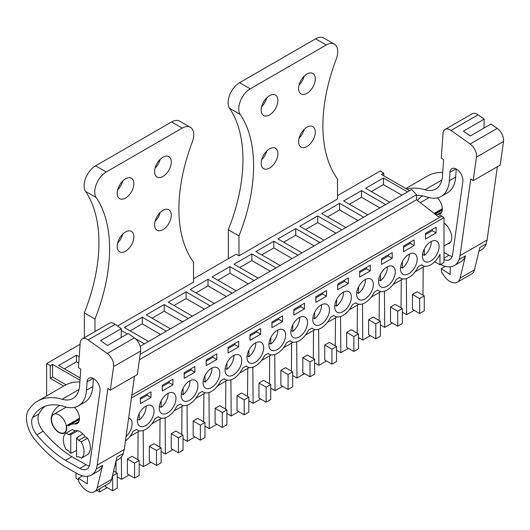 <?xml version="1.0" encoding="UTF-8"?>
<svg xmlns="http://www.w3.org/2000/svg" width="530" height="530" viewBox="0 0 530 530"><rect width="100%" height="100%" fill="white"/><g stroke="black" fill="none" stroke-linecap="round" stroke-linejoin="round"><path stroke-width="0.79" d="M139.436 359.724L416.58 199.717L438.277 216.664L440.549 215.346L444.001 217.578L444.001 262.436L439.973 264.761L439.973 254.301A16.278 9.401 120 0 1 422.708 265.563A16.278 9.401 120 0 1 421.635 264.761L418.124 266.789A16.278 9.401 120 0 1 400.779 278.23A16.278 9.401 120 0 1 399.706 277.422L396.195 279.449A16.278 9.401 120 0 1 378.851 290.89A16.278 9.401 120 0 1 377.777 290.082L374.266 292.11A16.278 9.401 120 0 1 356.915 303.551A16.278 9.401 120 0 1 355.849 302.743L352.337 304.77A16.278 9.401 120 0 1 334.986 316.211A16.278 9.401 120 0 1 333.92 315.403L330.409 317.43A16.278 9.401 120 0 1 313.058 328.872A16.278 9.401 120 0 1 311.991 328.063L308.48 330.091A16.278 9.401 120 0 1 291.129 341.532A16.278 9.401 120 0 1 290.062 340.724L286.551 342.751A16.278 9.401 120 0 1 269.2 354.192A16.278 9.401 120 0 1 268.127 353.384L264.622 355.411A16.278 9.401 120 0 1 247.272 366.853A16.278 9.401 120 0 1 246.198 366.044L242.687 368.072A16.278 9.401 120 0 1 225.343 379.513A16.278 9.401 120 0 1 224.269 378.712L220.758 380.732A16.278 9.401 120 0 1 203.414 392.173A16.278 9.401 120 0 1 202.341 391.372L198.829 393.399A16.278 9.401 120 0 1 181.479 404.834A16.278 9.401 120 0 1 180.412 404.032L176.901 406.059A16.278 9.401 120 0 1 159.55 417.494A16.278 9.401 120 0 1 158.483 416.693L154.972 418.72A16.278 9.401 120 0 1 137.621 430.161A16.278 9.401 120 0 1 136.554 429.353L133.043 431.38A16.278 9.401 120 0 1 125.438 440.96M337.524 195.643L380.116 171.051L383.74 173.144L383.74 175.774M424.722 266.259L415.043 271.85M402.793 278.919L393.108 284.511M380.865 291.579L371.179 297.171M358.936 304.24L349.25 309.831M337.007 316.9L327.321 322.492M315.078 329.561L305.393 335.152M293.143 342.228L283.464 347.812M271.214 354.888L261.535 360.473M249.285 367.548L239.606 373.14M227.357 380.209L217.671 385.8M205.428 392.869L195.742 398.461M183.499 405.529L173.814 411.121M161.57 418.19L151.885 423.781M139.642 430.85L129.956 436.442M46.62 395.93L46.62 363.593L50.251 365.687L50.251 378.314L63.693 386.072M239.613 82.687L250.266 88.835A16.278 9.401 120 0 0 240.222 114.427A148.108 85.509 120 0 1 238.984 235.916L228.331 229.768A148.108 85.509 120 0 0 229.576 108.279A16.278 9.401 120 0 1 239.613 82.687L315.589 38.822A16.278 9.401 120 0 1 323.731 38.021L334.377 44.169A16.278 9.401 120 0 1 336.278 58.969A148.108 85.509 120 0 0 337.524 179.027L337.524 198.969L238.984 255.857L236.102 254.195L193.51 278.787M80.09 344.268L46.62 363.593M444.001 217.578L131.44 398.03M425.438 239.063L436.091 232.915L436.091 227.264L425.438 233.412L425.438 239.063M271.936 322.035L271.936 327.686L282.583 321.538L282.583 315.887L271.936 322.035M368.979 278.555A11.806 6.817 120 0 0 358.293 287.406A11.806 6.817 120 0 0 359.075 299.543A11.806 6.817 120 0 0 360.976 300.093A11.806 6.817 120 0 0 371.656 291.242A11.806 6.817 120 0 0 370.881 279.098A11.806 6.817 120 0 0 368.979 278.555M359.651 277.044L370.298 270.896L370.298 265.245L359.651 271.393L359.651 277.044M337.723 284.053L337.723 289.705L348.369 283.557L348.369 277.906L337.723 284.053M403.509 246.072L403.509 251.723L414.162 245.576L414.162 239.924L403.509 246.072M390.908 265.894A11.806 6.817 120 0 0 380.222 274.745A11.806 6.817 120 0 0 381.004 286.882A11.806 6.817 120 0 0 382.905 287.426A11.806 6.817 120 0 0 393.585 278.581A11.806 6.817 120 0 0 392.809 266.438A11.806 6.817 120 0 0 390.908 265.894M381.58 264.384L392.233 258.236L392.233 252.585L381.58 258.733L381.58 264.384M347.051 291.215A11.806 6.817 120 0 0 336.365 300.066A11.806 6.817 120 0 0 337.146 312.203A11.806 6.817 120 0 0 339.048 312.753A11.806 6.817 120 0 0 349.727 303.902A11.806 6.817 120 0 0 348.945 291.758A11.806 6.817 120 0 0 347.051 291.215M250.001 340.346L260.654 334.198L260.654 328.554L250.001 334.702L250.001 340.346M293.865 309.374L293.865 315.025L304.511 308.877L304.511 303.226L293.865 309.374M140.357 403.655L151.004 397.507L151.004 391.856L140.357 398.003L140.357 403.655M325.115 303.875A11.806 6.817 120 0 0 314.436 312.726A11.806 6.817 120 0 0 315.217 324.863A11.806 6.817 120 0 0 317.119 325.413A11.806 6.817 120 0 0 327.798 316.562A11.806 6.817 120 0 0 327.017 304.425A11.806 6.817 120 0 0 325.115 303.875M162.286 390.994L172.932 384.846L172.932 379.195L162.286 385.343L162.286 390.994M194.861 372.186L194.861 366.535L184.215 372.683L184.215 378.327L194.861 372.186L191.005 369.953L191.005 368.761M207.469 388.715A11.806 6.817 120 0 0 218.148 379.864A11.806 6.817 120 0 0 217.373 367.727A11.806 6.817 120 0 0 215.471 367.184A11.806 6.817 120 0 0 204.785 376.028A11.806 6.817 120 0 0 205.567 388.172A11.806 6.817 120 0 0 207.469 388.715M228.072 353.007L238.725 346.858L238.725 341.214L228.072 347.362L228.072 353.007M206.144 360.022L206.144 365.667L216.79 359.519L216.79 353.874L206.144 360.022M185.54 401.376A11.806 6.817 120 0 0 196.219 392.531A11.806 6.817 120 0 0 195.438 380.388A11.806 6.817 120 0 0 193.543 379.844A11.806 6.817 120 0 0 182.857 388.689A11.806 6.817 120 0 0 183.638 400.832A11.806 6.817 120 0 0 185.54 401.376M171.614 392.505A11.806 6.817 120 0 0 160.928 401.349A11.806 6.817 120 0 0 161.71 413.493A11.806 6.817 120 0 0 163.611 414.036A11.806 6.817 120 0 0 174.29 405.192A11.806 6.817 120 0 0 173.509 393.048A11.806 6.817 120 0 0 171.614 392.505M141.676 426.696A11.806 6.817 120 0 0 152.362 417.852A11.806 6.817 120 0 0 151.58 405.708A11.806 6.817 120 0 0 149.679 405.165A11.806 6.817 120 0 0 138.999 414.009A11.806 6.817 120 0 0 139.781 426.153A11.806 6.817 120 0 0 141.676 426.696M404.834 274.765A11.806 6.817 120 0 0 415.513 265.921A11.806 6.817 120 0 0 414.738 253.777A11.806 6.817 120 0 0 412.837 253.234A11.806 6.817 120 0 0 402.157 262.078A11.806 6.817 120 0 0 402.933 274.222A11.806 6.817 120 0 0 404.834 274.765M295.183 338.074A11.806 6.817 120 0 0 305.87 329.223A11.806 6.817 120 0 0 305.088 317.086A11.806 6.817 120 0 0 303.186 316.536A11.806 6.817 120 0 0 292.507 325.387A11.806 6.817 120 0 0 293.289 337.524A11.806 6.817 120 0 0 295.183 338.074M237.4 354.517A11.806 6.817 120 0 0 226.721 363.368A11.806 6.817 120 0 0 227.496 375.512A11.806 6.817 120 0 0 229.397 376.055A11.806 6.817 120 0 0 240.077 367.204A11.806 6.817 120 0 0 239.302 355.067A11.806 6.817 120 0 0 237.4 354.517M326.44 296.217L326.44 290.566L315.794 296.714L315.794 302.365L326.44 296.217L322.584 293.991L322.584 292.792M126.054 436.521A11.806 6.817 120 0 0 129.651 418.369A11.806 6.817 120 0 0 128.651 417.965M259.329 341.857A11.806 6.817 120 0 0 248.649 350.708A11.806 6.817 120 0 0 249.425 362.851A11.806 6.817 120 0 0 251.326 363.394A11.806 6.817 120 0 0 262.012 354.543A11.806 6.817 120 0 0 261.23 342.406A11.806 6.817 120 0 0 259.329 341.857M426.763 262.105A11.806 6.817 120 0 0 437.449 253.26A11.806 6.817 120 0 0 436.667 241.117A11.806 6.817 120 0 0 434.766 240.574A11.806 6.817 120 0 0 424.086 249.418A11.806 6.817 120 0 0 424.861 261.562A11.806 6.817 120 0 0 426.763 262.105M281.258 329.196A11.806 6.817 120 0 0 270.578 338.047A11.806 6.817 120 0 0 271.353 350.184A11.806 6.817 120 0 0 273.255 350.734A11.806 6.817 120 0 0 283.941 341.883A11.806 6.817 120 0 0 283.159 329.746A11.806 6.817 120 0 0 281.258 329.196M439.973 264.761L434.733 261.74M79.99 380.229L52.523 364.375L50.251 365.687M80.149 377.963L58.591 365.521L76.433 355.219L76.433 361.864L64.349 368.84M79.202 356.816L76.433 355.219M144.432 343.831L135.064 338.418M127.366 333.979L121.291 330.468M148.519 341.472L124.384 327.533L142.226 317.231L142.226 323.883L130.135 330.859M166.36 331.171L142.226 317.231M170.448 328.812L146.313 314.873L164.154 304.571L164.154 311.223L152.07 318.199M188.289 318.51L164.154 304.571M192.377 316.152L168.242 302.213L186.083 291.911L186.083 298.556L173.999 305.538M210.218 305.85L186.083 291.911M214.305 303.485L190.171 289.552L208.012 279.25L208.012 285.895L195.928 292.878M232.147 293.189L208.012 279.25M236.234 290.824L212.099 276.892L229.94 266.59L229.94 273.235L217.856 280.218M254.082 280.522L229.94 266.59M258.163 278.164L234.028 264.231L251.876 253.93L251.876 260.575L239.785 267.557M276.011 267.862L251.876 253.93M280.098 265.503L255.957 251.571L273.805 241.269L273.805 247.914L261.714 254.89M297.94 255.202L273.805 241.269M302.027 252.843L277.892 238.911L295.733 228.609L295.733 235.254L283.643 242.23M319.868 242.541L295.733 228.609M323.956 240.183L299.821 226.25L317.662 215.948L317.662 222.593L305.572 229.569M341.797 229.881L317.662 215.948M345.885 227.522L321.75 213.59L339.591 203.288L339.591 209.933L327.507 216.909M363.726 217.22L339.591 203.288M367.813 214.862L343.678 200.93L361.52 190.628L361.52 197.273L349.436 204.249M385.654 204.56L361.52 190.628M389.742 202.202L365.607 188.263L383.448 177.961L383.448 184.612L371.364 191.588M407.583 191.9L383.448 177.961M409.63 190.72L381.467 174.456L383.74 173.144M441.702 216.247L131.844 395.142M437.329 197.875A10.58 6.108 60 0 1 437.833 198.28M75.982 472.906L76.062 478.391L78.586 479.849M99.58 488.759L99.607 491.979L96.805 490.363M115.971 472.416L116.057 460.855M107.173 487.613L99.607 491.979M112.645 490.767L112.645 475.814L117.249 473.158L117.249 488.11L112.645 490.767L105.45 486.613L105.45 485.374M137.899 459.755L138.111 431.731M121.363 456.94L121.536 479.319L117.249 476.848M129.101 474.953L121.536 479.319M134.574 478.106L139.178 475.45L139.178 460.497L131.983 456.343L127.379 459L127.379 473.952L134.574 478.106L134.574 463.154L127.379 459M159.828 447.095L160.04 419.071M143.193 430.499L143.464 466.658L139.178 464.181M151.03 462.292L143.464 466.658M156.502 465.446L161.107 462.789L161.107 447.837L153.912 443.683L149.308 446.339L149.308 461.292L156.502 465.446L156.502 450.493L149.308 446.339M181.757 434.434L181.969 406.411M165.121 417.839L165.393 453.998L161.107 451.52M172.965 449.625L165.393 453.998M178.431 452.786L183.035 450.129L183.035 435.17L175.841 431.016L171.236 433.679L171.236 448.632L178.431 452.786L178.431 437.833L171.236 433.679M203.686 421.774L203.898 393.75M187.05 405.178L187.322 441.338L183.035 438.86M194.894 436.965L187.322 441.338M200.36 440.125L204.964 437.469L204.964 422.509L197.769 418.356L193.165 421.019L193.165 435.971L200.36 440.125L200.36 425.173L193.165 421.019M225.621 409.114L225.826 381.09M208.979 392.518L209.251 428.677L204.964 426.2M216.823 424.305L209.251 428.677M222.289 427.465L226.893 424.802L226.893 409.849L219.698 405.695L215.094 408.358L215.094 423.311L222.289 427.465L222.289 412.512L215.094 408.358M247.55 396.453L247.762 368.43M230.908 379.858L231.179 416.017L226.893 413.539M238.752 411.644L231.179 416.017M244.217 414.804L248.822 412.141L248.822 397.189L241.627 393.035L237.023 395.691L237.023 410.651L244.217 414.804L244.217 399.845L237.023 395.691M269.478 383.793L269.69 355.769M252.836 367.197L253.115 403.356L248.822 400.879M260.68 398.984L253.115 403.356M266.146 402.144L270.75 399.481L270.75 384.528L263.556 380.374L258.951 383.031L258.951 397.99L266.146 402.144L266.146 387.185L258.951 383.031M291.407 371.132L291.619 343.109M274.765 354.537L275.043 390.696L270.75 388.218M282.609 386.324L275.043 390.696M288.081 389.484L292.686 386.82L292.686 371.868L285.491 367.714L280.887 370.371L280.887 385.33L288.081 389.484L288.081 374.525L280.887 370.371M313.336 358.472L313.548 330.448M296.694 341.876L296.972 378.036L292.686 375.558M304.538 373.663L296.972 378.036M310.01 376.817L314.615 374.16L314.615 359.208L307.42 355.054L302.815 357.71L302.815 372.663L310.01 376.817L310.01 361.864L302.815 357.71M335.265 345.812L335.477 317.788M318.629 329.216L318.901 365.369L314.615 362.898M326.467 361.003L318.901 365.369M331.939 364.156L336.543 361.5L336.543 346.547L329.349 342.393L324.744 345.05L324.744 360.002L331.939 364.156L331.939 349.204L324.744 345.05M357.193 333.151L357.406 305.121M340.558 316.556L340.83 352.708L336.543 350.237M348.402 348.342L340.83 352.708M353.868 351.496L358.472 348.839L358.472 333.887L351.277 329.733L346.673 332.389L346.673 347.342L353.868 351.496L353.868 336.543L346.673 332.389M379.122 320.484L379.334 292.461M362.487 303.889L362.758 340.048L358.472 337.577M370.331 335.682L362.758 340.048M375.796 338.836L380.401 336.179L380.401 321.226L373.206 317.072L368.602 319.729L368.602 334.682L375.796 338.836L375.796 323.883L368.602 319.729M401.058 307.824L401.263 279.8M384.416 291.228L384.687 327.388L380.401 324.91M392.26 323.022L384.687 327.388M397.725 326.175L402.33 323.519L402.33 308.566L395.135 304.412L390.531 307.069L390.531 322.021L397.725 326.175L397.725 311.223L390.531 307.069M422.986 295.164L423.198 267.14M406.344 278.568L406.623 314.727L402.33 312.25M414.188 310.355L406.623 314.727M419.654 313.515L424.258 310.858L424.258 295.906L417.064 291.752L412.459 294.408L412.459 309.361L419.654 313.515L419.654 298.562L412.459 294.408M65.998 384.78L52.523 377.002L50.251 378.314M52.523 364.375L52.523 377.002M76.565 437.946A12.21 7.049 60 0 1 78.626 440.364L84.959 436.713L87.576 438.224L81.249 441.881A14.655 8.46 60 0 1 81.249 458.212L78.626 456.701A12.21 7.049 60 0 1 76.565 456.734L76.565 437.946L82.826 433.871M66.104 433.136L68.721 434.646L75.055 430.989L72.438 429.479L66.104 433.136A14.655 8.46 60 0 0 66.104 449.466L68.721 450.977A12.21 7.049 60 0 0 70.781 453.395L76.565 450.447M68.721 434.646A12.21 7.049 60 0 1 70.781 434.613L77.837 430.771M58.943 432.182A10.58 6.108 60 0 1 52.026 422.854A10.58 6.108 60 0 1 53.649 414.374A10.58 6.108 60 0 1 58.943 414.904A10.58 6.108 60 0 1 65.853 424.225A10.58 6.108 60 0 1 64.229 432.705A10.58 6.108 60 0 1 58.943 432.182M436.091 232.915L432.235 230.689L432.235 229.49M425.438 234.605L432.235 230.689M282.583 321.538L278.727 319.312L278.727 318.119M271.936 323.234L278.727 319.312M370.298 270.896L366.442 268.67L366.442 267.471M359.651 272.592L366.442 268.67M348.369 283.557L344.513 281.331L344.513 280.131M337.723 285.253L344.513 281.331M414.162 245.576L410.306 243.349L410.306 242.15M403.509 247.265L410.306 243.349M392.233 258.236L388.371 256.01L388.371 254.811M381.58 259.932L388.371 256.01M260.654 334.198L256.798 331.972L256.798 330.78M250.001 335.894L256.798 331.972M304.511 308.877L300.656 306.651L300.656 305.452M293.865 310.573L300.656 306.651M151.004 397.507L147.148 395.281L147.148 394.082M140.357 399.203L147.148 395.281M172.932 384.846L169.077 382.62L169.077 381.421M162.286 386.536L169.077 382.62M184.215 373.875L191.005 369.953M238.725 346.858L234.869 344.632L234.869 343.44M228.072 348.555L234.869 344.632M216.79 359.519L212.934 357.293L212.934 356.1M206.144 361.215L212.934 357.293M315.794 297.913L322.584 293.991M140.178 346.289L411.664 189.541L416.58 194.729L416.58 199.717M78.751 363.196L76.433 361.864M121.615 337.299L121.171 337.047M160.603 334.49L142.226 323.883M182.532 321.829L164.154 311.223M204.461 309.169L186.083 298.556M226.396 296.508L208.012 285.895M248.325 283.848L229.94 273.235M270.254 271.188L251.876 260.575M292.182 258.527L273.805 247.914M314.111 245.867L295.733 235.254M336.04 233.207L317.662 222.593M357.969 220.546L339.591 209.933M379.904 207.886L361.52 197.273M401.833 195.219L383.448 184.612M117.249 473.158L113.605 471.051M139.178 460.497L134.574 463.154M161.107 447.837L156.502 450.493M183.035 435.17L178.431 437.833M204.964 422.509L200.36 425.173M226.893 409.849L222.289 412.512M248.822 397.189L244.217 399.845M270.75 384.528L266.146 387.185M292.686 371.868L288.081 374.525M314.615 359.208L310.01 361.864M336.543 346.547L331.939 349.204M358.472 333.887L353.868 336.543M380.401 321.226L375.796 323.883M402.33 308.566L397.725 311.223M424.258 295.906L419.654 298.562M81.249 441.881L78.626 440.364M81.249 458.212L87.576 454.554A14.655 8.46 -120 0 0 87.576 438.224M70.781 453.395L70.781 434.613M422.542 254.427L424.318 255.447A11.806 6.817 120 0 0 431.215 241.455M424.318 255.447L424.318 248.941M400.614 267.087L402.389 268.107A11.806 6.817 120 0 0 409.286 254.115M402.389 268.107L402.389 261.601M378.685 279.747L380.46 280.767A11.806 6.817 120 0 0 387.357 266.782M380.46 280.767L380.46 274.262M356.756 292.408L358.532 293.435A11.806 6.817 120 0 0 365.422 279.442M358.532 293.435L358.532 286.922M334.827 305.068L336.603 306.095A11.806 6.817 120 0 0 343.493 292.103M336.603 306.095L336.603 299.582M312.899 317.728L314.668 318.755A11.806 6.817 120 0 0 321.564 304.763M314.668 318.755L314.668 312.243M290.963 330.389L292.739 331.416A11.806 6.817 120 0 0 299.635 317.424M292.739 331.416L292.739 324.903M269.035 343.049L270.81 344.076A11.806 6.817 120 0 0 277.707 330.084M270.81 344.076L270.81 337.564M247.106 355.709L248.881 356.736A11.806 6.817 120 0 0 255.778 342.744M248.881 356.736L248.881 350.231M225.177 368.37L226.953 369.397A11.806 6.817 120 0 0 233.849 355.405M226.953 369.397L226.953 362.891M203.248 381.03L205.024 382.057A11.806 6.817 120 0 0 211.921 368.065M205.024 382.057L205.024 375.551M181.32 393.697L183.095 394.717A11.806 6.817 120 0 0 189.985 380.725M183.095 394.717L183.095 388.212M159.391 406.358L161.166 407.378A11.806 6.817 120 0 0 168.056 393.386M161.166 407.378L161.166 400.872M137.462 419.018L139.231 420.038A11.806 6.817 120 0 0 146.128 406.046M139.231 420.038L139.231 413.533M478.908 251.352L481.379 249.922A28.488 16.45 -120 0 0 486.149 243.926L487.083 240.037L460.033 255.652L470.766 178.908L473.151 180.697L476.45 157.125A10.176 5.876 -120 0 0 470.15 144.008L451.017 130.446A10.176 5.876 -120 0 0 445.12 129.419A10.176 5.876 -120 0 0 443.034 133.441L441.285 158.079L443.623 159.669L442.451 176.132A32.562 18.802 -120 0 1 435.779 188.991A32.562 18.802 -120 0 1 424.967 189.773A73.259 42.294 -120 0 0 406.715 189.038M487.083 240.037L497.339 166.738M450.295 266.815L450.102 274.414L441.304 268.69L441.569 272.135L443.371 274.904A14.655 8.46 -120 0 0 457.324 282.218L471.713 273.911A14.655 8.46 -120 0 0 474.449 269.869L479.816 247.583L486.149 243.926M440.589 264.41A28.488 16.45 -120 0 0 454.329 265.543A28.488 16.45 -120 0 0 459.093 259.541L460.033 255.652M459.093 259.541L465.426 255.891L460.06 278.177A14.655 8.46 -120 0 1 457.324 282.218M442.709 172.522A73.259 42.294 -120 0 0 427.697 175.92L405.848 188.534M484.009 128.075L484.168 119.151L478.073 114.831A10.176 5.876 -120 0 0 472.17 113.804L445.12 129.419M484.168 119.151L463.452 131.115L470.315 135.985L491.032 124.02L497.2 128.386L470.15 144.008M473.151 180.697L500.201 165.082L503.5 141.51A10.176 5.876 -120 0 0 497.2 128.386M456.244 169.01L455.667 177.073A39.611 22.87 -120 0 1 447.552 192.721L441.218 196.378A39.611 22.87 -120 0 1 427.399 197.12A65.389 37.756 -120 0 0 416.58 195.292M441.218 196.378A39.611 22.87 -120 0 0 449.341 180.73L449.937 172.29A9.202 5.313 -120 0 1 449.99 171.799A9.202 5.313 -120 0 1 451.825 168.659A9.202 5.313 -120 0 1 459.358 171.607A9.202 5.313 -120 0 1 462.862 181.459L452.627 254.652A14.429 8.328 -120 0 1 449.745 259.581A14.429 8.328 -120 0 1 444.001 259.587M454.329 265.543L460.663 261.886A28.488 16.45 -120 0 0 465.426 255.891M444.001 252.465L448.983 255.274A14.429 8.328 -120 0 0 452.183 256.487M445.346 266.358L441.304 268.69M447.366 244.025A12.614 7.287 -120 0 0 449.162 243.456A12.614 7.287 -120 0 0 451.295 234.088A12.614 7.287 -120 0 0 444.001 222.978M441.722 212.079L437.508 214.511A10.991 6.347 -120 0 0 440.033 214.021A10.991 6.347 -120 0 0 437.435 197.849M437.508 214.511A19.789 11.428 -120 0 0 435.547 214.531M422.794 195.915A41.771 24.115 -120 0 0 421.966 196.358A41.771 24.115 -120 0 0 417.481 200.419M116.063 460.835L118.534 459.411A28.488 16.45 -120 0 0 123.298 453.415L124.239 449.519L97.182 465.141L107.921 388.397L110.306 390.186L113.599 366.614A10.176 5.876 -120 0 0 107.299 353.497L88.172 339.935A10.176 5.876 -120 0 0 82.269 338.909A10.176 5.876 -120 0 0 80.189 342.93L78.44 367.562L80.772 369.152L79.606 385.615A32.562 18.802 -120 0 1 72.935 398.481A32.562 18.802 -120 0 1 62.123 399.262A73.259 42.294 -120 0 0 37.796 401.025A73.259 42.294 -120 0 0 29.978 408.087L28.011 410.743A23.983 13.846 -120 0 0 29.203 430.32A21.975 12.687 -120 0 0 34.589 439.264A93.611 54.047 -120 0 0 61.752 464.558L63.958 466.036A26.049 15.039 -120 0 0 65.66 467.089L77.473 473.747A28.488 16.45 -120 0 0 91.485 475.026A28.488 16.45 -120 0 0 96.248 469.03L97.182 465.141M124.239 449.519L134.487 376.22M87.45 476.304L87.258 483.903L78.46 478.179L78.725 481.624L80.527 484.393A14.655 8.46 -120 0 0 94.472 491.708L108.862 483.4A14.655 8.46 -120 0 0 111.605 479.358L116.971 457.065L123.298 453.415M96.248 469.03L102.582 465.373L97.215 487.666A14.655 8.46 -120 0 1 94.472 491.708M79.864 382.011A73.259 42.294 -120 0 0 64.846 385.409L37.796 401.025M121.165 337.564L121.324 328.64L115.229 324.314A10.176 5.876 -120 0 0 109.326 323.287L82.269 338.909M121.324 328.64L100.607 340.604L107.464 345.467L128.187 333.502L134.355 337.875L107.299 353.497M110.306 390.186L137.356 374.564L140.655 350.999A10.176 5.876 -120 0 0 134.355 337.875M65.508 460.351L79.805 468.421A14.429 8.328 -120 0 0 86.9 469.063A14.429 8.328 -120 0 0 89.775 464.141L100.018 390.941A9.202 5.313 -120 0 0 96.506 381.096A9.202 5.313 -120 0 0 88.974 378.142A9.202 5.313 -120 0 0 87.145 381.289A9.202 5.313 -120 0 0 87.092 381.779L86.489 390.219A39.611 22.87 -120 0 1 78.374 405.861A39.611 22.87 -120 0 1 64.554 406.609A65.389 37.756 -120 0 0 41.731 407.842A65.389 37.756 -120 0 0 32.588 417.58A13.879 8.01 -120 0 0 36.848 434.865A93.611 54.047 -120 0 0 65.508 460.351L71.841 456.701L86.138 464.764A14.429 8.328 -120 0 0 89.338 465.969M91.485 475.026L97.818 471.375A28.488 16.45 -120 0 0 102.582 465.373M45.05 406.278A65.389 37.756 -120 0 0 38.922 413.93A13.879 8.01 -120 0 0 43.175 431.208A93.611 54.047 -120 0 0 71.841 456.701M78.374 405.861L84.707 402.21A39.611 22.87 -120 0 0 92.823 386.562L86.489 390.219M93.393 378.5L92.823 386.562M82.494 475.847L78.46 478.179M85.443 436.992A12.614 7.287 -120 0 0 80.004 431.718A12.614 7.287 -120 0 0 74.571 430.711M78.877 421.562L74.664 424A10.991 6.347 -120 0 0 77.188 423.51A10.991 6.347 -120 0 0 74.591 407.338M74.664 424A19.789 11.428 -120 0 0 70.112 424.881A19.789 11.428 -120 0 0 69.138 425.563A2.034 1.173 -120 0 1 69.039 425.636A2.034 1.173 -120 0 1 68.012 425.53A2.034 1.173 -120 0 0 66.992 425.431A2.034 1.173 -120 0 0 66.621 426.809A3.253 1.881 -120 0 1 66.687 427.319A10.991 6.347 -120 0 1 66.462 430.135A10.991 6.347 -120 0 1 64.435 433.056A10.991 6.347 -120 0 1 55.08 429.101A10.991 6.347 -120 0 1 51.417 416.944A41.771 24.115 -120 0 1 59.121 405.848A41.771 24.115 -120 0 1 59.95 405.404M334.377 44.169A16.278 9.401 120 0 0 326.241 44.97L250.266 88.835M238.984 235.916L238.984 255.857M315.304 132.036A11.806 6.817 120 0 0 312.859 126.637A11.806 6.817 120 0 0 303.763 129.797A11.806 6.817 120 0 0 298.609 141.676A11.806 6.817 120 0 0 301.053 147.082A11.806 6.817 120 0 0 310.149 143.915A11.806 6.817 120 0 0 315.304 132.036M298.609 88.503A11.806 6.817 120 0 0 301.053 93.909A11.806 6.817 120 0 0 310.149 90.749A11.806 6.817 120 0 0 315.304 78.871A11.806 6.817 120 0 0 312.859 73.465A11.806 6.817 120 0 0 303.763 76.625A11.806 6.817 120 0 0 298.609 88.503M261.197 163.273A11.806 6.817 120 0 0 263.642 168.679A11.806 6.817 120 0 0 272.738 165.519A11.806 6.817 120 0 0 277.892 153.64A11.806 6.817 120 0 0 275.448 148.234A11.806 6.817 120 0 0 266.351 151.401A11.806 6.817 120 0 0 261.197 163.273M261.197 110.107A11.806 6.817 120 0 0 263.642 115.507A11.806 6.817 120 0 0 272.738 112.347A11.806 6.817 120 0 0 277.892 100.468A11.806 6.817 120 0 0 275.448 95.069A11.806 6.817 120 0 0 266.351 98.229A11.806 6.817 120 0 0 261.197 110.107M228.331 229.768L228.331 258.68M299.086 138.191A11.806 6.817 120 0 0 304.18 129.373M299.086 85.025A11.806 6.817 120 0 0 304.18 76.201M261.674 159.795A11.806 6.817 120 0 0 266.769 150.977M261.674 106.623A11.806 6.817 120 0 0 266.769 97.805M95.605 165.83L106.252 171.978A16.278 9.401 120 0 0 96.215 197.571A148.108 85.509 120 0 1 94.969 319.06L84.323 312.912A148.108 85.509 120 0 0 85.562 191.423A16.278 9.401 120 0 1 95.605 165.83L171.581 121.966A16.278 9.401 120 0 1 179.723 121.165L190.369 127.313A16.278 9.401 120 0 1 192.271 142.113A148.108 85.509 120 0 0 193.51 262.171L193.51 282.112L117.554 325.963M190.369 127.313A16.278 9.401 120 0 0 182.227 128.114L106.252 171.978M94.969 319.06L94.969 331.575M171.296 215.18A11.806 6.817 120 0 0 168.851 209.781A11.806 6.817 120 0 0 159.755 212.941A11.806 6.817 120 0 0 154.601 224.819A11.806 6.817 120 0 0 157.046 230.225A11.806 6.817 120 0 0 166.142 227.059A11.806 6.817 120 0 0 171.296 215.18M154.601 171.647A11.806 6.817 120 0 0 157.046 177.053A11.806 6.817 120 0 0 166.142 173.893A11.806 6.817 120 0 0 171.296 162.014A11.806 6.817 120 0 0 168.851 156.608A11.806 6.817 120 0 0 159.755 159.768A11.806 6.817 120 0 0 154.601 171.647M117.19 246.417A11.806 6.817 120 0 0 119.634 251.823A11.806 6.817 120 0 0 128.73 248.663A11.806 6.817 120 0 0 133.878 236.784A11.806 6.817 120 0 0 131.433 231.378A11.806 6.817 120 0 0 122.344 234.538A11.806 6.817 120 0 0 117.19 246.417M117.19 193.251A11.806 6.817 120 0 0 119.634 198.651A11.806 6.817 120 0 0 128.73 195.49A11.806 6.817 120 0 0 133.878 183.612A11.806 6.817 120 0 0 131.433 178.206A11.806 6.817 120 0 0 122.344 181.373A11.806 6.817 120 0 0 117.19 193.251M84.323 312.912L84.323 337.723M155.078 221.335A11.806 6.817 120 0 0 160.166 212.517M155.078 168.169A11.806 6.817 120 0 0 160.166 159.345M117.667 242.939A11.806 6.817 120 0 0 122.755 234.114M117.667 189.766A11.806 6.817 120 0 0 122.755 180.949M140.192 354.298L416.58 194.729M474.449 269.869L460.06 278.177M441.861 180.021L424.967 189.773M478.073 114.831L451.017 130.446M503.5 141.51L476.45 157.125M448.983 255.274L444.001 258.15M455.667 177.073L449.341 180.73M455.913 168.838L449.937 172.29M442.298 209.443L434.673 213.848M111.605 479.358L97.215 487.666M79.016 389.504L62.123 399.262M115.229 324.314L88.172 339.935M140.655 350.999L113.599 366.614M86.138 464.764L79.805 468.421M43.175 431.208L36.848 434.865M38.922 413.93L32.588 417.58M93.068 378.327L87.092 381.779M79.454 418.925L68.012 425.53M51.847 416.699L51.417 416.944M315.589 38.822L326.241 44.97M229.576 108.279L240.222 114.427M171.581 121.966L182.227 128.114M85.562 191.423L96.215 197.571M444.001 245.966L450.546 242.19M420.35 202.665L429.101 197.61M74.869 430.883L75.492 430.526M53.649 414.374L66.257 407.1M64.229 432.705L65.713 431.851M136.389 429.446L137.621 430.161M158.318 416.785L159.55 417.494M180.246 404.125L181.479 404.834M202.175 391.465L203.414 392.173M224.11 378.804L225.343 379.513M246.039 366.144L247.272 366.853M267.968 353.483L269.2 354.192M289.897 340.823L291.129 341.532M311.825 328.156L313.058 328.872M333.754 315.496L334.986 316.211M355.683 302.835L356.915 303.551M377.612 290.175L378.851 290.89M399.547 277.515L400.779 278.23M421.476 264.854L422.708 265.563M442.258 210.019L435.084 214.166M442.311 208.74L434.163 213.444M79.414 419.508L70.112 424.881M79.46 418.23L66.992 425.431"/></g></svg>
